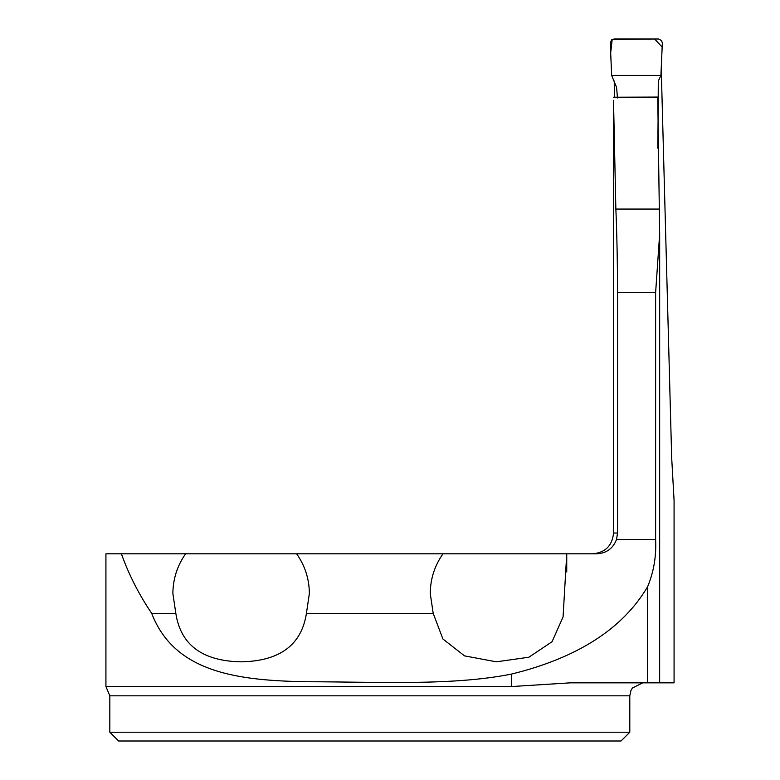 <?xml version="1.0" encoding="UTF-8"?>
<svg xmlns="http://www.w3.org/2000/svg" width="780" height="780" viewBox="0 0 780 780"><rect width="100%" height="100%" fill="white"/><g stroke="black" fill="none" stroke-linecap="round" stroke-linejoin="round"><path stroke-width="1.17" d="M613.538 101.839L615.859 209.059C616.902 233.327 617.467 261.173 617.555 292.617L617.555 533.013L616.512 539.516C613.002 548.525 606.421 553.293 596.768 553.81L566.738 553.81L566.738 571.993L566.738 553.946M614.24 80.974L614.396 97.246M661.235 68.231L671.678 457.743L674.076 500.409L674.076 682.832L570.453 682.832L511.485 686.546L105.924 686.546L109.824 695.828L109.824 732.225L629.792 732.225L621.017 741L118.599 741L109.824 732.225M613.538 97.237L657.735 97.071L659.666 234.059L659.656 682.832M658.281 98.543L657.813 148.161M105.924 686.546L105.924 553.81L121.378 553.81C128.973 574.938 139.074 594.779 151.691 613.343C174.652 673.276 239.08 680.628 307.583 681.759C376.399 681.788 452.069 685.99 511.485 674.076C577.434 657.92 622.82 628.777 647.624 586.667C653.747 571.935 656.409 556.218 655.619 539.516L655.619 292.617L659.666 234.059M175.822 613.343C180.668 644.923 202.42 661.089 241.088 661.84C279.786 661.128 301.558 644.962 306.423 613.343L433.192 613.343L442.904 639.005L464.539 655.883L496.373 661.82L528.899 657.218L552.055 641.716L563.072 616.931L566.738 553.81L185.611 553.81C177.245 565.724 173.004 578.955 172.877 593.512L175.822 613.343L151.691 613.343M121.378 553.81L185.611 553.81M433.192 613.343L430.248 593.512C430.375 578.955 434.616 565.724 442.981 553.81M306.423 613.343L309.368 593.512C309.241 578.955 305 565.724 296.634 553.81M657.959 139.864L658.291 81.091L660.913 75.445L611.657 75.445L616.561 87.321L617.477 97.909M611.657 75.445L610.243 43.066L611.676 39.829L614.055 39L658.515 39L661.586 40.56L662.337 43.085L660.913 75.445L662.152 47.112L654.634 39L612.173 39.487L610.682 52.942L611.296 67.109M611.325 67.84L611.657 75.445L660.913 75.445M613.538 100.337L613.538 533.013L617.555 533.013M659.656 236.564L659.656 232.323M655.619 292.617L617.555 292.617M655.619 539.516L616.512 539.516M615.859 209.059L659.158 209.059M629.792 732.225L629.792 695.828L109.824 695.828M647.624 586.667L647.624 682.832M511.485 674.076L511.485 686.546M613.538 533.013C612.31 545.649 605.377 552.581 592.742 553.81M629.792 695.828L630.903 690.573L632.395 688.018L642.779 682.832"/></g></svg>

